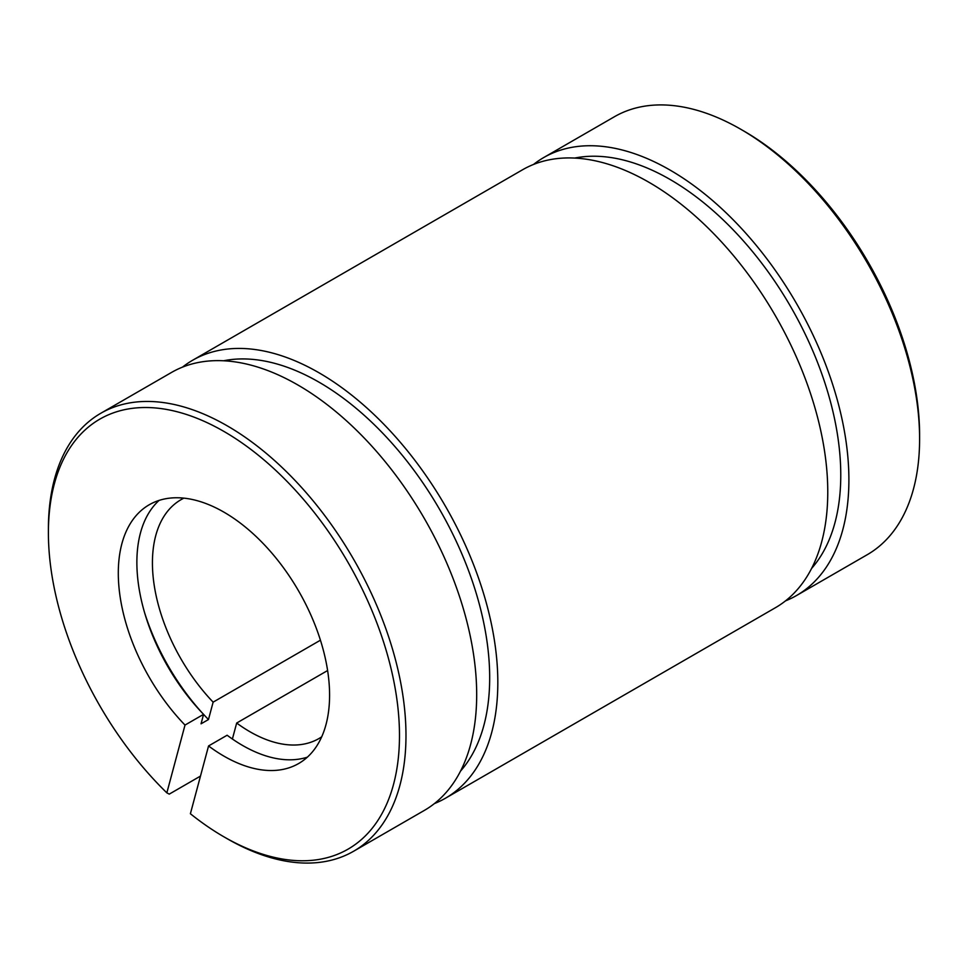 <?xml version="1.0" encoding="UTF-8"?>
<svg xmlns="http://www.w3.org/2000/svg" width="968" height="968" viewBox="0 0 968 968"><rect width="100%" height="100%" fill="white"/><g stroke="black" fill="none" stroke-linecap="round" stroke-linejoin="round"><path stroke-width="1.45" d="M785.52 600.862A252.854 145.987 -120 0 0 796.531 595.526L867.231 554.712A252.854 145.987 -120 0 0 919.6 438.952L919.6 435.201A248.256 143.325 -120 0 0 744.065 131.164L740.81 129.288A252.854 145.987 -120 0 0 614.39 116.753L543.677 157.578A252.854 145.987 -120 0 0 533.562 164.439M919.6 438.952A252.854 145.987 -120 0 0 740.81 129.288M320.444 640.199L213.129 702.151L208.471 719.539L201.042 723.822L203.582 714.348L185.009 725.068L166.847 792.852L169.255 794.123L200.473 776.094M796.531 595.526A252.854 145.987 -120 0 0 796.531 303.565A252.854 145.987 -120 0 0 543.677 157.578M811.595 568.434A241.359 139.344 -120 0 0 790.783 306.88A241.359 139.344 -120 0 0 574.689 158.074M166.847 792.852A248.256 143.325 -120 0 1 48.4 532.799A248.256 143.325 -120 0 1 223.947 431.45A248.256 143.325 -120 0 1 399.481 735.499A248.256 143.325 -120 0 1 223.935 836.836A248.256 143.325 -120 0 1 190.393 813.737L208.556 745.953A149.411 86.261 -120 0 0 298.64 763.534A149.411 86.261 -120 0 0 298.64 591.012A149.411 86.261 -120 0 0 149.241 504.751A149.411 86.261 -120 0 0 185.009 725.068M307.352 757.17A149.411 86.261 -120 0 1 227.129 735.232L208.556 745.953M327.62 670.534L236.676 723.035L232.393 739.007M223.935 836.836L227.19 838.712A252.854 145.987 -120 0 0 353.61 851.247A252.854 145.987 -120 0 0 353.61 559.274A252.854 145.987 -120 0 0 100.769 413.288A252.854 145.987 -120 0 0 48.4 529.048L48.4 532.799M353.61 851.247L424.323 810.422A252.854 145.987 -120 0 0 424.323 518.461A252.854 145.987 -120 0 0 171.469 372.474L100.769 413.288M159.103 500.396A149.411 86.261 -120 0 0 203.582 714.348M236.676 723.035A137.916 79.63 -120 0 0 318.908 738.572A137.916 79.63 -120 0 0 321.715 736.805M183.92 498.133A137.916 79.63 -120 0 0 180.992 499.694A137.916 79.63 -120 0 0 213.129 702.151M144.631 612.804A163.205 94.223 -120 0 0 202.772 713.501M203.57 714.372A163.205 94.223 -120 0 0 208.471 719.539M434.438 803.561A252.854 145.987 -120 0 0 445.449 798.225L775.404 607.722A252.854 145.987 -120 0 0 775.404 315.762A252.854 145.987 -120 0 0 522.551 169.775L192.596 360.277A252.854 145.987 -120 0 0 182.48 367.138M445.449 798.225A252.854 145.987 -120 0 0 445.449 506.252A252.854 145.987 -120 0 0 192.596 360.277M460.514 771.121A241.359 139.344 -120 0 0 439.702 509.579A241.359 139.344 -120 0 0 223.608 360.774"/></g></svg>
